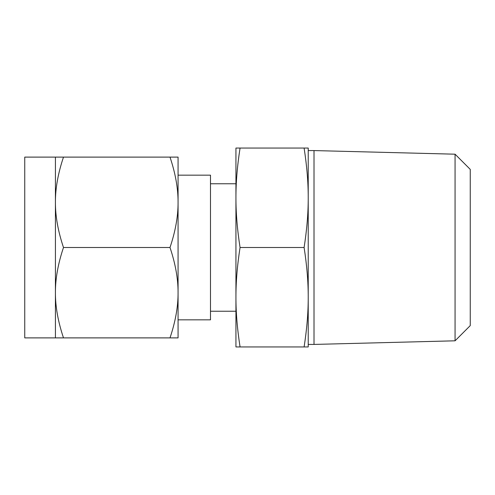 <?xml version="1.0" encoding="UTF-8"?>
<svg xmlns="http://www.w3.org/2000/svg" width="495" height="495" viewBox="0 0 495 495"><rect width="100%" height="100%" fill="white"/><g stroke="black" fill="none" stroke-linecap="round" stroke-linejoin="round"><path stroke-width="0.74" d="M240.063 148.055C237.284 165.844 235.911 182.42 235.936 197.777L235.936 148.055L308.224 148.055L308.224 197.777L308.224 150.573L314.009 150.573L314.009 344.427L308.224 344.427M308.224 297.223L308.224 247.5L308.224 346.946L304.103 346.946C306.881 329.156 308.255 312.58 308.224 297.223C308.255 281.933 306.881 265.357 304.103 247.5C306.881 229.711 308.255 213.141 308.224 197.777L308.224 247.5M308.224 197.777C308.255 182.488 306.881 165.918 304.103 148.055M455.066 154.192L470.25 169.383L470.25 325.617L455.066 340.808L455.066 154.192L314.009 150.573M240.063 346.946L235.936 346.946L235.936 197.777C235.911 213.067 237.284 229.643 240.063 247.5C237.284 265.289 235.911 281.859 235.936 297.223C235.911 312.512 237.284 329.082 240.063 346.946L304.103 346.946M240.063 247.5L304.103 247.5M235.936 297.223L235.936 311.225L210.493 311.225M178.07 319.832L210.493 319.832L210.493 175.168L178.07 175.168L178.07 337.887L170.002 337.887C175.44 321.719 178.132 306.653 178.07 292.694C178.126 278.796 175.434 263.736 170.002 247.5C175.44 231.332 178.132 216.266 178.07 202.306C178.126 188.409 175.434 173.349 170.002 157.113L63.49 157.113C58.051 173.281 55.36 188.347 55.415 202.306L55.415 157.113L63.49 157.113M55.415 157.113L24.75 157.113L24.75 337.887L55.415 337.887L55.415 202.306C55.36 216.204 58.051 231.264 63.49 247.5C58.051 263.668 55.36 278.735 55.415 292.694C55.36 306.591 58.051 321.651 63.49 337.887L55.415 337.887M178.07 247.5L178.07 292.694M170.002 157.113L178.07 157.113L178.07 202.306M170.002 337.887L63.49 337.887M170.002 247.5L63.49 247.5M455.066 340.808L314.009 344.427M235.936 183.775L210.493 183.775"/></g></svg>
